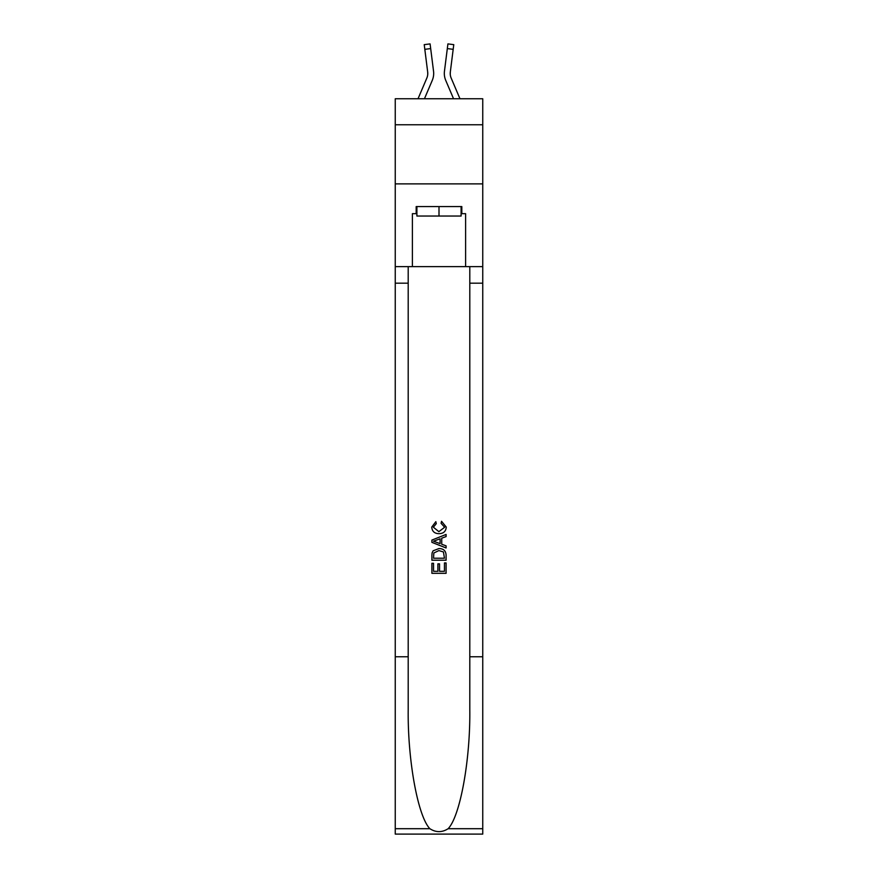 <?xml version="1.0" encoding="UTF-8"?>
<svg xmlns="http://www.w3.org/2000/svg" width="878" height="878" viewBox="0 0 878 878"><rect width="100%" height="100%" fill="white"/><g stroke="black" fill="none" stroke-linecap="round" stroke-linejoin="round"><path stroke-width="1.32" d="M482.746 124.764L482.746 98.753L395.254 98.753L395.254 124.764L482.746 124.764L482.746 183.875L395.254 183.875L395.254 124.764M432.261 80.403L424.447 98.753L432.261 80.403A17.736 17.736 -36.3 0 0 433.545 71.228L430.681 48.586L424.82 49.333L424.228 44.646L430.088 43.9L430.681 48.586M418.027 98.753L426.829 78.087A11.82 11.82 -34 0 0 427.773 73.478A11.82 11.82 -36.3 0 1 426.829 78.087A11.82 11.82 -36.3 0 0 427.773 73.478A11.82 11.82 -36.3 0 1 426.829 78.087A11.82 11.82 -36.3 0 0 427.773 73.478A11.82 11.82 -36.3 0 1 426.829 78.087A11.82 11.82 -36.3 0 0 427.773 73.478A11.82 11.82 -36.3 0 1 426.829 78.087A11.82 11.82 -36.3 0 0 427.773 73.478A11.82 11.82 -36.3 0 1 426.829 78.087A11.82 11.82 -36.3 0 0 427.773 73.478A11.82 11.82 -36.3 0 1 426.829 78.087A11.82 11.82 -36.3 0 0 427.773 73.478A11.82 11.82 -36.3 0 1 426.829 78.087A11.82 11.82 -36.3 0 0 427.773 73.478A11.82 11.82 -36.3 0 1 426.829 78.087A11.82 11.82 -36.3 0 0 427.773 73.478A11.82 11.82 -36.3 0 1 426.829 78.087A11.82 11.82 -36.3 0 0 427.773 73.478A11.82 11.82 -36.3 0 1 426.829 78.087A11.82 11.82 -36.3 0 0 427.773 73.478A11.82 11.82 -36.3 0 1 426.829 78.087A11.82 11.82 -36.3 0 0 427.773 73.478A11.82 11.82 -36.3 0 1 426.829 78.087A11.82 11.82 -36.3 0 0 427.773 73.478A11.82 11.82 -36.3 0 1 426.829 78.087A11.82 11.82 -36.3 0 0 427.773 73.478A11.82 11.82 -36.3 0 1 426.829 78.087A11.82 11.82 -36.3 0 0 427.773 73.478A11.82 11.82 -36.3 0 1 426.829 78.087A11.82 11.82 -36.3 0 0 427.773 73.478A11.82 11.82 -36.3 0 1 426.829 78.087A11.82 11.82 -36.3 0 0 427.773 73.478A11.82 11.82 -36.3 0 1 426.829 78.087A11.82 11.82 -36.3 0 0 427.773 73.478A11.82 11.82 -36.3 0 1 426.829 78.087A11.82 11.82 -36.3 0 0 427.773 73.478A11.82 11.82 -36.3 0 1 426.829 78.087A11.82 11.82 -36.3 0 0 427.773 73.478A11.82 11.82 -36.3 0 1 426.829 78.087A11.82 11.82 -36.3 0 0 427.773 73.478A11.82 11.82 -36.3 0 1 426.829 78.087A11.82 11.82 -36.3 0 0 427.773 73.478A11.82 11.82 -36.3 0 1 426.829 78.087A11.82 11.82 -36.3 0 0 427.773 73.478A11.82 11.82 -36.3 0 1 426.829 78.087A11.82 11.82 -36.3 0 0 427.773 73.478A11.82 11.82 -36.3 0 1 426.829 78.087A11.82 11.82 -36.3 0 0 427.773 73.478A11.82 11.82 -36.3 0 1 426.829 78.087A11.82 11.82 -36.3 0 0 427.773 73.478A11.82 11.82 -36.3 0 1 426.829 78.087A11.82 11.82 -36.3 0 0 427.773 73.478A11.82 11.82 -36.3 0 1 426.829 78.087A11.82 11.82 -36.3 0 0 427.773 73.478A11.82 11.82 -36.3 0 1 426.829 78.087A11.82 11.82 -36.3 0 0 427.773 73.478A11.82 11.82 -36.3 0 1 426.829 78.087A11.82 11.82 -36.3 0 0 427.773 73.478A11.82 11.82 -36.3 0 1 426.829 78.087A11.82 11.82 -36.3 0 0 427.773 73.478A11.82 11.82 -36.3 0 1 426.829 78.087A11.82 11.82 -36.3 0 0 427.773 73.478M433.655 74.323L433.677 73.598M433.447 70.525L433.545 71.228L433.447 70.525M459.973 98.753L451.171 78.087A11.82 11.82 34 0 1 450.227 73.478A11.82 11.82 36.3 0 0 451.171 78.087A11.82 11.82 36.3 0 1 450.227 73.478A11.82 11.82 36.3 0 0 451.171 78.087A11.82 11.82 36.3 0 1 450.227 73.478A11.82 11.82 36.3 0 0 451.171 78.087A11.82 11.82 36.3 0 1 450.227 73.478A11.82 11.82 36.3 0 0 451.171 78.087A11.82 11.82 36.3 0 1 450.227 73.478A11.82 11.82 36.3 0 0 451.171 78.087A11.82 11.82 36.3 0 1 450.227 73.478A11.82 11.82 36.3 0 0 451.171 78.087A11.82 11.82 36.3 0 1 450.227 73.478A11.82 11.82 36.3 0 0 451.171 78.087A11.82 11.82 36.3 0 1 450.227 73.478A11.82 11.82 36.3 0 0 451.171 78.087A11.82 11.82 36.3 0 1 450.227 73.478A11.82 11.82 36.3 0 0 451.171 78.087A11.82 11.82 36.3 0 1 450.227 73.478A11.82 11.82 36.3 0 0 451.171 78.087A11.82 11.82 36.3 0 1 450.227 73.478A11.82 11.82 36.3 0 0 451.171 78.087A11.82 11.82 36.3 0 1 450.227 73.478A11.82 11.82 36.3 0 0 451.171 78.087A11.82 11.82 36.3 0 1 450.227 73.478A11.82 11.82 36.3 0 0 451.171 78.087A11.82 11.82 36.3 0 1 450.227 73.478A11.82 11.82 36.3 0 0 451.171 78.087A11.82 11.82 36.3 0 1 450.227 73.478A11.82 11.82 36.3 0 0 451.171 78.087A11.82 11.82 36.3 0 1 450.227 73.478A11.82 11.82 36.3 0 0 451.171 78.087A11.82 11.82 36.3 0 1 450.227 73.478A11.82 11.82 36.3 0 0 451.171 78.087A11.82 11.82 36.3 0 1 450.227 73.478A11.82 11.82 36.3 0 0 451.171 78.087A11.82 11.82 36.3 0 1 450.227 73.478A11.82 11.82 36.3 0 0 451.171 78.087A11.82 11.82 36.3 0 1 450.227 73.478A11.82 11.82 36.3 0 0 451.171 78.087A11.82 11.82 36.3 0 1 450.227 73.478A11.82 11.82 36.3 0 0 451.171 78.087A11.82 11.82 36.3 0 1 450.227 73.478A11.82 11.82 36.3 0 0 451.171 78.087A11.82 11.82 36.3 0 1 450.227 73.478A11.82 11.82 36.3 0 0 451.171 78.087A11.82 11.82 36.3 0 1 450.227 73.478A11.82 11.82 36.3 0 0 451.171 78.087A11.82 11.82 36.3 0 1 450.227 73.478A11.82 11.82 36.3 0 0 451.171 78.087A11.82 11.82 36.3 0 1 450.227 73.478A11.82 11.82 36.3 0 0 451.171 78.087A11.82 11.82 36.3 0 1 450.227 73.478A11.82 11.82 36.3 0 0 451.171 78.087A11.82 11.82 36.3 0 1 450.227 73.478A11.82 11.82 36.3 0 0 451.171 78.087A11.82 11.82 36.3 0 1 450.227 73.478A11.82 11.82 36.3 0 0 451.171 78.087A11.82 11.82 36.3 0 1 450.227 73.478A11.82 11.82 36.3 0 0 451.171 78.087A11.82 11.82 36.3 0 1 450.227 73.478A11.82 11.82 36.3 0 0 451.171 78.087A11.82 11.82 36.3 0 1 450.227 73.478M445.739 80.403L453.553 98.753L445.739 80.403A17.736 17.736 36.3 0 1 444.455 71.228L447.912 43.9L453.772 44.646L447.912 43.9L453.772 44.646L447.912 43.9L453.772 44.646L447.912 43.9L453.772 44.646L447.912 43.9L453.772 44.646L447.912 43.9L453.772 44.646L447.912 43.9L453.772 44.646L447.912 43.9L453.772 44.646L447.912 43.9L453.772 44.646L447.912 43.9L453.772 44.646L447.912 43.9L453.772 44.646L447.912 43.9L453.772 44.646L447.912 43.9L453.772 44.646L447.912 43.9L453.772 44.646L447.912 43.9L453.772 44.646L447.912 43.9L453.772 44.646L447.912 43.9L453.772 44.646L447.912 43.9L453.772 44.646L447.912 43.9L453.772 44.646L447.912 43.9L453.772 44.646L447.912 43.9L453.772 44.646L447.912 43.9L453.772 44.646L447.912 43.9L453.772 44.646L447.912 43.9L453.772 44.646L447.912 43.9L453.772 44.646L447.912 43.9L453.772 44.646L447.912 43.9L453.772 44.646L447.912 43.9L453.772 44.646L447.912 43.9L453.772 44.646L447.912 43.9L453.772 44.646L447.912 43.9L453.772 44.646L447.912 43.9L453.772 44.646L447.912 43.9L453.772 44.646L447.912 43.9L453.772 44.646L447.912 43.9L453.772 44.646L447.912 43.9L453.772 44.646L447.912 43.9L453.772 44.646L447.912 43.9L453.772 44.646L447.912 43.9L453.772 44.646L447.912 43.9L453.772 44.646L447.912 43.9L453.772 44.646L447.912 43.9L453.772 44.646L447.912 43.9L453.772 44.646L447.912 43.9L453.772 44.646L447.912 43.9L453.772 44.646L447.912 43.9L453.772 44.646L447.912 43.9L453.772 44.646L447.912 43.9L453.772 44.646L447.912 43.9L453.772 44.646L447.912 43.9L453.772 44.646L447.912 43.9L453.772 44.646L447.912 43.9L453.772 44.646L447.912 43.9L453.772 44.646L447.912 43.9L453.772 44.646L447.912 43.9L453.772 44.646L447.912 43.9L453.772 44.646L447.912 43.9L453.772 44.646L447.912 43.9L453.772 44.646L447.912 43.9L453.772 44.646L447.912 43.9L453.772 44.646L453.18 49.333L447.319 48.586M451.171 78.087A11.82 11.82 36.3 0 1 450.326 71.974L453.18 49.333M461.104 206.571L461.104 216.032L416.896 216.032L416.896 206.571M439 206.571L439 216.032M444.455 562.952L444.455 571.315L439.538 571.315L444.455 571.315L444.455 562.952L446.09 562.952L446.09 573.312L431.899 573.312L431.899 563.314L431.899 573.312M437.902 563.852L437.902 571.315L433.534 571.315L437.902 571.315L437.902 563.852L439.538 563.852L439.538 571.315M433.117 550.802L432.108 552.866L433.117 550.802L438.912 548.574C443.456 548.563 445.848 550.747 446.09 555.137L446.09 560.219L431.899 560.219L431.899 555.368L431.899 560.219M441.546 521.291L441.074 523.299L441.546 521.291L446.265 527.085C445.881 531.442 443.423 533.637 438.89 533.659L438.89 533.659C434.533 533.572 432.141 531.388 431.724 527.129L435.839 521.664L436.267 523.661L433.359 527.228L438.879 531.662L444.63 527.272L441.074 523.299M448.142 828.7L482.746 828.7L482.746 834.1L395.254 834.1L395.254 656.766L408.204 656.766L408.204 709.49C407.579 759.876 417.796 816.178 429.858 828.7C435.949 832.596 442.04 832.596 448.142 828.7C460.204 816.178 470.421 759.876 469.796 709.49L469.796 266.627M431.899 540.08L431.899 542.341L446.09 547.971L431.899 542.341L431.899 540.08L446.09 534.45L431.899 540.08M469.796 656.766L482.746 656.766L482.746 183.875M395.254 656.766L395.254 183.875M408.204 266.627L408.204 656.766M482.746 828.7L482.746 656.766M395.254 266.627L412.397 266.627L412.397 213.672L416.896 213.672M461.104 213.672L461.817 213.672L461.817 206.571L416.183 206.571L416.183 213.672M461.817 213.672L465.603 213.672L465.603 266.627L482.746 266.627M412.397 266.627L465.603 266.627M446.09 534.45L446.09 536.579L441.722 538.192L441.722 544.239L446.09 545.853L446.09 547.971M436.157 542.176L440.087 543.636L440.087 538.796L433.534 541.21L436.157 542.176M440.087 538.796L440.087 543.636M431.899 555.368L432.108 552.866M443.445 551.944L444.455 558.221L443.445 551.944L438.89 550.583L433.831 552.997L433.534 558.221L444.455 558.221L433.534 558.221M431.899 563.314L433.534 563.314L433.534 571.315M426.829 78.087A11.82 11.82 -36.3 0 0 427.674 71.974L424.82 49.333M427.751 74.037L427.674 71.974L427.751 74.037M444.345 74.323L444.323 73.445M450.249 74.037L450.326 71.974M469.796 283.188L482.746 283.188M408.204 283.188L395.254 283.188M395.254 828.7L429.858 828.7M453.772 44.646L447.912 43.9M424.228 44.646L430.088 43.9"/></g></svg>
